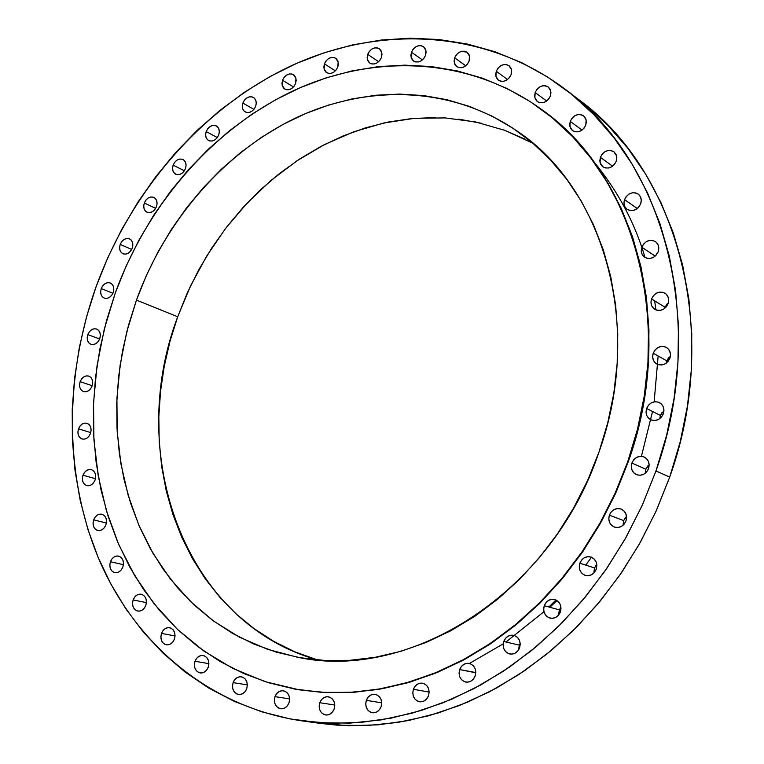 <?xml version="1.0" encoding="UTF-8"?>
<svg xmlns="http://www.w3.org/2000/svg" width="764" height="764" viewBox="0 0 764 764"><rect width="100%" height="100%" fill="white"/><g stroke="black" fill="none" stroke-linecap="round" stroke-linejoin="round"><path stroke-width="1.15" d="M173.142 165.119L184.363 170.802L173.142 165.119L172.559 168.185L172.998 171.05L174.393 173.275L176.541 174.526L179.11 174.612L181.708 173.504L183.952 171.384L185.48 168.567C183.083 173.629 179.817 175.5 175.663 174.192C172.76 172.349 171.919 169.322 173.142 165.119C175.548 160.039 178.833 158.177 182.997 159.523C185.872 161.376 186.702 164.384 185.48 168.567L186.063 165.492L185.614 162.617L184.21 160.392L182.052 159.151L179.483 159.084L176.895 160.192L174.66 162.312L173.142 165.119M144.31 203.004L155.665 208.352L144.31 203.004L143.727 206.06L144.148 208.935L145.523 211.179L147.633 212.459L150.174 212.564L152.743 211.494L154.958 209.393L156.486 206.595C154.185 211.513 151.014 213.385 146.965 212.201C143.947 210.387 143.069 207.321 144.31 203.004C146.621 198.057 149.811 196.195 153.879 197.418C156.849 199.242 157.718 202.298 156.486 206.595L157.069 203.52L156.639 200.636L155.254 198.392L153.134 197.131L150.603 197.036L148.035 198.115L145.828 200.206L144.31 203.004M120.206 244.423L131.704 249.436L120.206 244.423L119.614 247.488L120.024 250.372L121.38 252.636L123.472 253.944L125.984 254.087L128.533 253.037L130.739 250.964L132.248 248.176C130.042 252.97 126.958 254.832 123.004 253.772C119.872 251.977 118.945 248.863 120.206 244.423C122.431 239.609 125.525 237.747 129.498 238.845C132.592 240.641 133.509 243.754 132.248 248.176L132.85 245.101L132.43 242.207L131.064 239.934L128.963 238.645L126.452 238.511L123.911 239.562L121.715 241.644L120.206 244.423M101.249 288.572L112.91 293.261L101.249 288.572L100.657 291.638L101.058 294.551L102.395 296.852L104.477 298.189L106.97 298.361L109.51 297.349L111.706 295.286L113.215 292.507C111.086 297.177 108.087 299.039 104.21 298.094C100.953 296.327 99.969 293.147 101.249 288.572C103.398 283.874 106.416 282.012 110.302 282.995C113.53 284.771 114.495 287.942 113.215 292.507L113.817 289.413L113.406 286.5L112.06 284.208L109.978 282.871L107.476 282.709L104.945 283.74L102.758 285.793L101.249 288.572M87.812 334.603L99.645 338.977L87.812 334.603L87.211 337.698L87.602 340.629L88.93 342.969L91.002 344.344L93.495 344.554L96.035 343.571L98.222 341.527L99.74 338.738C97.677 343.303 94.746 345.166 90.945 344.325C87.545 342.578 86.504 339.34 87.812 334.603C89.875 330.019 92.826 328.157 96.646 329.036C100.008 330.793 101.039 334.03 99.74 338.738L100.342 335.635L99.941 332.693L98.594 330.363L96.522 328.988L94.029 328.797L91.499 329.79L89.312 331.834L87.812 334.603M80.153 381.666L92.196 385.724L80.153 381.666L79.551 384.779L79.943 387.749L81.28 390.118L83.343 391.54L85.845 391.789L88.385 390.824L90.582 388.8L92.1 386.001C90.104 390.48 87.23 392.343 83.496 391.598C79.943 389.86 78.826 386.555 80.153 381.666C82.159 377.177 85.043 375.315 88.805 376.098C92.32 377.836 93.418 381.141 92.1 386.001L92.702 382.879L92.301 379.909L90.964 377.531L88.882 376.127L86.389 375.888L83.849 376.853L81.662 378.887L80.153 381.666M78.511 428.852L90.763 432.605L78.511 428.852L77.899 431.985L78.291 434.993L79.628 437.419L81.71 438.88L84.221 439.166L86.771 438.23L88.987 436.206L90.505 433.408C88.567 437.791 85.759 439.653 82.063 439.004C78.348 437.285 77.164 433.904 78.511 428.852C80.459 424.44 83.286 422.578 87 423.275C90.677 424.994 91.852 428.375 90.505 433.408L91.117 430.256L90.715 427.238L89.369 424.822L87.277 423.361L84.766 423.094L82.225 424.039L80.029 426.054L78.511 428.852M82.99 475.227L95.481 478.684L82.99 475.227L82.378 478.398L82.779 481.444L84.135 483.918L86.227 485.436L88.758 485.761L91.336 484.844L93.561 482.829L95.099 480.012C93.208 484.319 90.439 486.19 86.781 485.618C82.884 483.918 81.624 480.461 82.99 475.227C84.89 470.891 87.679 469.029 91.365 469.631C95.213 471.34 96.455 474.807 95.099 480.012L95.71 476.832L95.299 473.766L93.943 471.302L91.833 469.793L89.302 469.478L86.743 470.404L84.527 472.419L82.99 475.227M93.657 519.845L106.387 523.034L93.657 519.845L93.036 523.053L93.447 526.148L94.812 528.678L96.942 530.245L99.501 530.608L102.109 529.71L104.353 527.695L105.909 524.858C104.066 529.108 101.325 530.98 97.687 530.483C93.609 528.803 92.263 525.26 93.657 519.845C95.51 515.576 98.26 513.704 101.918 514.229C105.957 515.929 107.285 519.472 105.909 524.858L106.521 521.64L106.11 518.536L104.725 516.006L102.596 514.459L100.036 514.105L97.439 515.003L95.194 517.018L93.657 519.845M110.427 561.741L123.415 564.672L110.427 561.741L109.806 564.988L110.226 568.139L111.62 570.718L113.788 572.331L116.386 572.733L119.022 571.854L121.304 569.839L122.87 566.974C121.065 571.176 118.353 573.067 114.724 572.637C110.455 570.966 109.023 567.327 110.427 561.741C112.241 557.51 114.972 555.638 118.63 556.096C122.851 557.787 124.265 561.406 122.87 566.974L123.491 563.717L123.061 560.556L121.657 557.978L119.49 556.373L116.892 555.982L114.256 556.87L111.983 558.885L110.427 561.741M133.137 599.921L146.411 602.624L133.137 599.921L132.516 603.207L132.955 606.415L134.378 609.051L136.584 610.722L139.229 611.152L141.913 610.293L144.234 608.268L145.819 605.384C144.043 609.548 141.34 611.439 137.711 611.066C133.242 609.414 131.714 605.69 133.137 599.921C134.922 595.729 137.644 593.838 141.302 594.239C145.723 595.92 147.232 599.635 145.819 605.384L146.44 602.08L145.991 598.861L144.558 596.226L142.343 594.573L139.697 594.144L137.014 595.013L134.712 597.037L133.137 599.921M161.471 633.413L175.052 635.925L161.471 633.413L160.851 636.756L161.309 640.012L162.78 642.705L165.034 644.424L167.736 644.892L170.468 644.042L172.826 642.008L174.44 639.086C172.683 643.231 169.98 645.141 166.332 644.816C161.662 643.164 160.048 639.363 161.471 633.413C163.248 629.249 165.969 627.339 169.646 627.693C174.259 629.374 175.863 633.175 174.44 639.086L175.061 635.734L174.593 632.468L173.113 629.775L170.85 628.065L168.147 627.616L165.425 628.466L163.076 630.51L161.471 633.413M195.001 661.28L208.897 663.639L195.001 661.28L194.381 664.661L194.858 667.984L196.367 670.735L198.678 672.492L201.448 672.998L204.236 672.158L206.643 670.104L208.276 667.153C206.538 671.279 203.816 673.208 200.139 672.931C195.269 671.279 193.559 667.392 195.001 661.28C196.759 657.116 199.49 655.187 203.205 655.512C208.018 657.193 209.708 661.07 208.276 667.153L208.897 663.744L208.41 660.421L206.891 657.67L204.571 655.923L201.801 655.436L199.012 656.286L196.625 658.339L195.001 661.28M233.096 682.624L247.345 684.888L233.096 682.624L232.476 686.062L232.982 689.434L234.538 692.232L236.916 694.037L239.753 694.562L242.608 693.731L245.063 691.659L246.724 688.67C244.986 692.814 242.245 694.762 238.502 694.505C233.45 692.843 231.654 688.88 233.096 682.624C234.854 678.442 237.623 676.503 241.395 676.799C246.39 678.489 248.166 682.443 246.724 688.67L247.345 685.212L246.829 681.832L245.254 679.034L242.876 677.238L240.039 676.732L237.193 677.572L234.749 679.645L233.096 682.624M275.002 696.653L289.613 698.898L275.002 696.653L274.381 700.139L274.916 703.568L276.53 706.413L278.975 708.257L281.878 708.801L284.81 707.961L287.312 705.869L289.002 702.842C287.245 707.025 284.466 708.992 280.646 708.744C275.432 707.063 273.55 703.033 275.002 696.653C276.778 692.442 279.586 690.484 283.434 690.771C288.591 692.48 290.444 696.51 289.002 702.842L289.613 699.346L289.069 695.909L287.445 693.063L284.991 691.229L282.088 690.704L279.175 691.554L276.683 693.636L275.002 696.653M319.772 702.718L334.766 705.029L319.772 702.718L319.161 706.251L319.724 709.727L321.386 712.621L323.907 714.483L326.887 715.037L329.886 714.197L332.435 712.086L334.154 709.021C332.378 713.251 329.532 715.238 325.626 714.98C320.269 713.27 318.321 709.183 319.772 702.718C321.568 698.449 324.442 696.472 328.396 696.778C333.687 698.516 335.606 702.603 334.154 709.021L334.775 705.468L334.193 701.982L332.512 699.098L329.991 697.245L327.011 696.701L324.022 697.551L321.482 699.671L319.772 702.718M366.319 700.349L381.694 702.832L366.319 700.349L365.698 703.921L366.3 707.435L368.019 710.358L370.607 712.249L373.672 712.812L376.738 711.952L379.345 709.813L381.093 706.71C379.278 711.026 376.346 713.032 372.316 712.736C366.854 710.978 364.858 706.843 366.319 700.349C368.152 695.994 371.103 693.989 375.191 694.333C380.577 696.128 382.544 700.254 381.093 706.71L381.704 703.119L381.093 699.595L379.355 696.673L376.757 694.791L373.701 694.247L370.635 695.116L368.047 697.255L366.319 700.349M413.391 689.281L429.158 692.079L413.391 689.281L412.78 692.9L413.41 696.443L415.196 699.394L417.851 701.295L420.993 701.849L424.125 700.98L426.78 698.812L428.556 695.67C426.684 700.091 423.648 702.126 419.455 701.763C413.954 699.929 411.93 695.775 413.391 689.281C415.282 684.821 418.347 682.796 422.587 683.207C428.021 685.079 430.008 689.233 428.556 695.67L429.158 692.041L428.518 688.479L426.723 685.528L424.058 683.646L420.916 683.102L417.793 683.99L415.148 686.158L413.391 689.281M475.8 672.54L459.661 669.56C461.637 664.947 464.837 662.904 469.258 663.429C474.673 665.396 476.65 669.55 475.198 675.911L475.8 672.253L475.122 668.672L473.279 665.711L470.538 663.821L467.329 663.295L464.14 664.202L461.446 666.399L459.661 669.56L459.059 673.208L459.727 676.78L461.561 679.74L464.283 681.641L467.501 682.185L470.7 681.287L473.403 679.091L475.198 675.911C473.25 680.476 470.089 682.529 465.715 682.071C460.224 680.141 458.199 675.978 459.661 669.56L475.714 672.778L475.122 676.13M518.727 648.751L519.319 645.131L503.743 641.493C505.816 636.708 509.177 634.655 513.809 635.333C519.128 637.396 521.067 641.54 519.615 647.767L520.217 644.09L519.51 640.49L517.61 637.52L514.802 635.648L511.527 635.142L508.28 636.068L505.548 638.303L503.743 641.493L503.142 645.16L503.839 648.751L505.72 651.721L508.518 653.612L511.794 654.137L515.06 653.21L517.801 650.976L519.615 647.767C517.572 652.513 514.258 654.576 509.674 653.965C504.259 651.94 502.282 647.786 503.743 641.493L519.319 645.131L518.775 649.591M558.77 613.521L559.353 609.882L544.245 605.728C546.441 600.733 549.975 598.68 554.845 599.559C560.002 601.736 561.855 605.842 560.413 611.878L561.005 608.173L560.27 604.572L558.331 601.621L555.466 599.759L552.133 599.282L548.829 600.246L546.059 602.51L544.245 605.728L543.643 609.414L544.369 613.005L546.298 615.965L549.154 617.828L552.487 618.324L555.8 617.369L558.589 615.106L560.413 611.878C558.245 616.815 554.75 618.888 549.937 618.086C544.694 615.946 542.793 611.83 544.245 605.728L559.353 609.882L558.876 614.753M593.953 571.615L594.526 567.977L579.847 563.211C582.197 557.987 585.921 555.934 591.021 557.051C595.949 559.344 597.687 563.383 596.264 569.18L596.846 565.465L596.092 561.874L594.106 558.942L591.202 557.118L587.822 556.669L584.479 557.682L581.671 559.974L579.847 563.211L579.255 566.898L580 570.479L581.967 573.42L584.861 575.254L588.251 575.712L591.603 574.719L594.421 572.427L596.264 569.18C593.943 574.347 590.266 576.409 585.214 575.378C580.191 573.124 578.405 569.065 579.847 563.211L594.526 567.977L594.058 572.838M623.109 524.247L623.682 520.609L609.376 515.165C611.888 509.693 615.813 507.659 621.142 509.063C625.773 511.441 627.387 515.394 625.974 520.914L626.556 517.209L625.783 513.628L623.768 510.734L620.826 508.948L617.408 508.547L614.036 509.588L611.219 511.909L609.376 515.165L608.793 518.851L609.557 522.414L611.553 525.317L614.485 527.112L617.904 527.532L621.294 526.501L624.131 524.171L625.974 520.914C623.5 526.32 619.614 528.373 614.342 527.064C609.615 524.715 607.953 520.742 609.376 515.165L623.682 520.609L623.176 525.164M645.303 472.849L645.866 469.23L631.866 463.051C634.559 457.34 638.675 455.334 644.195 457.034C648.502 459.479 649.963 463.318 648.588 468.542L649.161 464.856L648.369 461.313L646.334 458.448L643.374 456.719L639.936 456.366L636.546 457.445L633.709 459.794L631.866 463.051L631.293 466.728L632.067 470.261L634.082 473.126L637.042 474.874L640.48 475.237L643.88 474.167L646.736 471.818L648.588 468.542C645.924 474.196 641.865 476.23 636.383 474.625C631.981 472.2 630.481 468.342 631.866 463.051L645.866 469.23L645.322 473.212M663.945 410.564L660.382 415.425L646.621 408.501C649.486 402.571 653.755 400.594 659.437 402.59C663.4 405.073 664.718 408.778 663.372 413.725L663.945 410.048L663.142 406.543L661.099 403.736L658.129 402.055L654.691 401.749L651.291 402.876L648.455 405.245L646.621 408.501L646.048 412.159L646.831 415.654L648.856 418.462L651.816 420.162L655.264 420.477L658.673 419.369L661.519 416.991L663.372 413.725C660.545 419.598 656.305 421.594 650.68 419.703C646.611 417.239 645.265 413.505 646.621 408.501L660.382 415.425L659.819 418.615M670.429 355.986L666.829 360.885L653.21 353.226C656.238 347.104 660.64 345.166 666.418 347.419C670.066 349.902 671.231 353.484 669.923 358.154L670.496 354.515L669.694 351.058L667.66 348.308L664.69 346.684L661.252 346.436L657.871 347.591L655.044 349.969L653.21 353.226L652.647 356.845L653.43 360.302L655.445 363.053L658.406 364.695L661.844 364.953L665.243 363.807L668.08 361.42L669.923 358.154C666.934 364.227 662.569 366.185 656.839 364.036C653.096 361.563 651.893 357.953 653.21 353.226L666.829 360.885L666.323 363.101M668.443 302.582L665.1 307.29L651.549 298.925C654.7 292.66 659.189 290.75 665.014 293.214C668.376 295.678 669.417 299.135 668.147 303.575L668.71 299.966L667.917 296.556L665.893 293.863L662.951 292.306L659.542 292.106L656.171 293.3L653.373 295.687L651.549 298.925L650.985 302.515L651.759 305.915L653.764 308.608L656.706 310.184L660.115 310.404L663.496 309.219L666.313 306.822L668.147 303.575C665.024 309.792 660.573 311.722 654.786 309.353C651.348 306.899 650.26 303.423 651.549 298.925L665.1 307.29L664.804 308.322M641.827 247.24L655.197 256.102L641.827 247.24L641.263 250.783L642.027 254.126L644.014 256.761L646.917 258.27L650.298 258.442L653.64 257.229L656.429 254.832L658.243 251.595C655.025 257.926 650.527 259.827 644.749 257.306C641.55 254.889 640.576 251.528 641.827 247.24C645.083 240.87 649.61 238.989 655.426 241.596C658.539 244.022 659.485 247.355 658.243 251.595L658.807 248.033L658.024 244.681L656.028 242.054L653.115 240.555L649.744 240.402L646.411 241.615L643.632 244.022L641.827 247.24M624.532 199.624L637.291 208.534L624.532 199.624L623.968 203.119L624.713 206.404L626.671 208.973L629.526 210.434L632.859 210.558L636.154 209.326L638.914 206.92L640.709 203.711C637.424 210.1 632.917 211.981 627.196 209.374C624.198 206.996 623.309 203.749 624.532 199.624C627.846 193.197 632.382 191.334 638.131 194.027C641.053 196.405 641.913 199.633 640.709 203.711L641.273 200.197L640.509 196.902L638.542 194.343L635.677 192.9L632.344 192.786L629.058 194.027L626.318 196.424L624.532 199.624M600.37 157.336L612.604 166.189L600.37 157.336L599.807 160.784L600.533 164.012L602.443 166.514L605.25 167.918L608.526 168.004L611.763 166.753L614.485 164.365L616.261 161.185C612.948 167.574 608.478 169.455 602.834 166.819L600.074 162.713L600.37 157.336C603.703 150.9 608.211 149.047 613.874 151.769L616.567 155.856L616.261 161.185L616.815 157.718L616.08 154.481L614.151 151.979L611.334 150.594L608.068 150.518L604.83 151.778L602.137 154.166L600.37 157.336M570.24 121.39L582.063 130.09L570.24 121.39L569.686 124.79L570.383 127.96L572.246 130.405L574.996 131.761L578.205 131.819L581.385 130.558L584.059 128.171L585.807 125.029C582.502 131.389 578.09 133.261 572.561 130.654L569.925 126.643L570.24 121.39C573.563 114.992 578.004 113.139 583.562 115.832L586.131 119.824L585.807 125.029L586.36 121.61L585.644 118.439L583.772 115.994L581.012 114.648L577.813 114.61L574.643 115.88L571.988 118.258L570.24 121.39M535.182 92.54L546.671 101.039L535.182 92.54L534.619 95.892L535.297 99.005L537.111 101.402L539.785 102.71L542.918 102.739L546.04 101.469L548.657 99.11L550.386 96.006C547.129 102.29 542.793 104.162 537.398 101.622L534.848 97.706L535.182 92.54C538.458 86.217 542.812 84.355 548.237 86.972L550.729 90.878L550.386 96.006L550.949 92.635L550.261 89.512L548.428 87.125L545.744 85.826L542.612 85.816L539.499 87.086L536.891 89.445L535.182 92.54M206.194 131.551L217.301 137.568L206.194 131.551L205.612 134.626L206.06 137.491L207.493 139.707L209.68 140.939L212.287 140.996L214.932 139.869L217.196 137.721L218.733 134.884C216.241 140.079 212.869 141.961 208.601 140.519C205.783 138.647 204.981 135.658 206.194 131.551C208.687 126.337 212.086 124.465 216.365 125.945C219.144 127.827 219.936 130.797 218.733 134.884L219.316 131.79L218.848 128.925L217.406 126.709L215.219 125.487L212.602 125.439L209.976 126.585L207.722 128.724L206.194 131.551M242.876 103.035L253.906 109.395L242.876 103.035L242.293 106.129L242.771 109.004L244.241 111.219L246.476 112.432L249.131 112.461L251.814 111.305L254.106 109.128L255.663 106.272C253.075 111.62 249.58 113.502 245.196 111.916C242.455 110.016 241.682 107.055 242.876 103.035C245.483 97.668 248.988 95.796 253.39 97.42C256.093 99.33 256.847 102.28 255.663 106.272L256.246 103.169L255.759 100.285L254.278 98.079L252.044 96.866L249.379 96.847L246.705 98.012L244.423 100.189L242.876 103.035M282.537 80.258L293.5 86.953L282.537 80.258L281.964 83.381L282.46 86.265L283.969 88.481L286.252 89.694L288.964 89.703L291.695 88.519L294.035 86.313L295.601 83.429C292.908 88.93 289.298 90.811 284.771 89.082L282.193 85.425L282.537 80.258C285.249 74.738 288.868 72.866 293.414 74.643L295.954 78.291L295.601 83.429L296.184 80.296L295.668 77.403L294.15 75.197L291.858 73.993L289.145 73.993L286.424 75.178L284.103 77.384L282.537 80.258M324.423 63.851L335.358 70.88L324.423 63.851L323.85 67.003L324.375 69.906L325.932 72.131L328.272 73.344L331.051 73.344L333.839 72.141L336.208 69.906L337.803 66.984C335.004 72.637 331.261 74.519 326.6 72.637L324.079 68.97L324.423 63.851C327.24 58.179 330.993 56.307 335.673 58.236L338.156 61.903L337.803 66.984L338.376 63.832L337.841 60.91L336.275 58.685L333.925 57.491L331.156 57.501L328.377 58.713L326.008 60.948L324.423 63.851M367.704 54.368L378.648 61.722L367.704 54.368L367.131 57.548L367.685 60.49L369.289 62.734L371.696 63.947L374.541 63.937L377.387 62.715L379.803 60.451L381.427 57.501C378.514 63.297 374.647 65.179 369.843 63.154L367.35 59.449L367.704 54.368C370.626 48.543 374.503 46.671 379.336 48.753L381.78 52.449L381.427 57.501L381.99 54.301L381.427 51.36L379.813 49.116L377.397 47.912L374.561 47.931L371.715 49.163L369.308 51.427L367.704 54.368M411.452 52.258L422.444 59.926L411.452 52.258L410.879 55.476L411.471 58.446L413.123 60.719L415.587 61.941L418.51 61.941L421.422 60.69L423.886 58.408L425.529 55.409C422.511 61.359 418.529 63.24 413.572 61.063L411.099 57.319L411.452 52.258C414.48 46.289 418.481 44.417 423.466 46.652L425.892 50.376L425.529 55.409L426.092 52.181L425.5 49.202L423.839 46.938L421.356 45.716L418.443 45.735L415.54 46.986L413.085 49.278L411.452 52.258M496.275 71.272L507.535 79.523L496.275 71.272L495.712 74.576L496.361 77.641L498.118 79.981L500.726 81.261L503.791 81.27L506.847 80.01L509.416 77.661L511.106 74.595C507.917 80.793 503.686 82.665 498.434 80.23L495.931 76.381L496.275 71.272C499.494 65.045 503.734 63.183 509.015 65.694L511.46 69.534L511.106 74.595L511.67 71.272L511.011 68.206L509.244 65.866L506.618 64.606L503.562 64.606L500.525 65.876L497.966 68.216L496.275 71.272M454.666 57.835L465.753 65.809L454.666 57.835L454.093 61.101L454.714 64.109L456.423 66.411L458.963 67.662L461.953 67.662L464.932 66.401L467.444 64.09L469.115 61.053C466.002 67.136 461.895 69.018 456.786 66.697L454.313 62.906L454.666 57.835C457.789 51.732 461.924 49.861 467.052 52.239L469.468 56.02L469.115 61.053L469.679 57.787L469.058 54.76L467.339 52.458L464.789 51.226L461.8 51.245L458.83 52.506L456.328 54.817L454.666 57.835M469.402 663.467L503.209 643.871M505.969 642.018L543.949 611.697M548.896 607.008L555.972 599.969M585.73 565.121L591.47 557.223M299.249 689.825L326.457 692.633L354.047 692.289L382.01 688.784L410.048 682.08L437.877 672.186L465.18 659.151L491.624 643.068L516.913 624.083L540.721 602.357L562.772 578.128L582.789 551.656L600.504 523.225L615.717 493.172L628.237 461.857L627.76 461.647L615.24 492.981L600.017 523.044L582.292 551.484L562.275 577.976L540.215 602.213L516.388 623.949L491.09 642.954L464.636 659.036L437.333 672.081L409.494 681.975L381.437 688.689L353.465 692.194L325.875 692.537L298.925 689.777L264.993 681.612L233.135 668.567L203.816 651.004L177.42 629.326L154.261 603.999L134.607 575.502L118.64 544.321L106.483 510.973L98.241 475.943L93.924 439.758L93.533 402.905L97.018 365.861L104.296 329.112L115.24 293.118L126.089 266.168L138.952 240.135L153.726 215.219L170.324 191.611L188.612 169.493L208.486 149.056L229.783 130.472L252.368 113.903L276.081 99.511L300.729 87.459L326.152 77.871L352.118 70.88L378.447 66.611L404.882 65.141L431.211 66.554L457.178 70.899L482.523 78.215L507 88.481L530.331 101.688L552.257 117.761L572.513 136.594L590.849 158.072L607.027 181.994L620.807 208.161L632.009 236.315L640.452 266.178L645.981 297.425L648.502 329.723L647.948 362.68L644.281 395.924L637.529 429.043L627.76 461.647L615.077 493.334L599.644 523.712L581.643 552.429L561.301 579.141L538.897 603.531L514.697 625.344L489.008 644.348L462.163 660.363L434.477 673.246L406.286 682.911L377.903 689.3L349.645 692.432L321.806 692.318L294.684 689.052L268.517 682.72L243.573 673.466L220.042 661.452L198.124 646.85L177.983 629.87L159.772 610.703L143.613 589.569L129.584 566.707L117.78 542.344L108.259 516.703L101.039 490.02L96.159 462.516L93.619 434.449L93.418 406.009L95.519 377.445L99.883 348.967L106.483 320.794L115.24 293.118C147.452 204.322 213.328 128.257 294.169 90.391C374.981 53.184 468.876 57.147 540.912 108.956C634.664 173.972 677.009 325.302 627.76 461.647L628.237 461.857C677.458 325.579 635.123 174.307 541.399 109.309L541.227 109.185M317.06 659.771L294.856 651.826L273.865 641.435L254.25 628.762L236.181 613.95L219.784 597.2L205.182 578.682L192.461 558.608L181.698 537.168L172.96 514.564L166.285 491.023L161.701 466.728L159.218 441.898L158.826 416.733L160.516 391.445L164.25 366.223L170 341.26L177.706 316.764L136.46 300.099C165.32 220.424 224.186 152.132 296.27 117.723C368.363 83.887 451.896 86.427 516.674 130.768C604.2 188.422 644.167 327.307 598.938 452.173C552.382 591.938 410.774 681.966 297.339 657.202L267.476 649.304L239.457 637.176L213.672 621.122L190.465 601.488L170.114 578.663L152.829 553.05L138.8 525.078L128.132 495.196L120.913 463.834L117.178 431.431L116.921 398.436L120.101 365.268L126.643 332.35L136.46 300.099L177.706 316.764C125.239 454.551 184.353 622.755 317.671 659.953M302.458 720.939L320.021 723.374L348.861 725.714L378.352 724.816L408.186 720.595L438.068 713.032L467.683 702.126L496.705 687.944L524.801 670.563L551.637 650.145L576.906 626.872L600.284 600.972L621.504 572.714L640.299 542.411L656.429 510.409L669.703 477.08L655.951 470.968L642.476 504.775L626.127 537.235L607.094 567.977L585.606 596.646L561.941 622.927L536.376 646.545L509.235 667.268L480.833 684.907L451.505 699.308L421.594 710.377L391.416 718.064L361.305 722.362L331.547 723.298L302.458 720.939C211.294 707.741 137.615 646.105 100.638 563.163C64.128 479.677 63.622 378.037 96.054 286.853C131.465 189.348 204.083 105.89 293.386 64.816C382.63 24.477 486.611 30.063 565.532 89.512C664.594 161.634 708.811 324.232 655.951 470.968L669.703 477.08C721.789 332.407 677.859 171.824 579.618 100.265L565.752 89.684M466.938 52.162L461.351 51.35M319.667 723.327L337.067 725.151L367.255 725.542L397.92 722.419L428.757 715.753L459.412 705.525L489.533 691.783L518.756 674.631L546.718 654.194L573.076 630.682L597.486 604.334L619.614 575.445L639.201 544.36L655.961 511.431L669.703 477.08L680.256 441.716L687.485 405.789L691.334 369.738L691.783 334.002L688.861 299.011L682.653 265.175L673.275 232.867L660.889 202.431L645.704 174.192L627.941 148.397L607.848 125.296L585.701 105.06M596.76 564.319L594.526 567.977L596.34 564.787M626.499 516.369L623.682 520.609L625.496 517.4M649.152 464.588L645.866 469.23L647.691 466.011M660.382 415.425L662.197 412.216M666.829 360.885L668.634 357.676M665.1 307.29L666.905 304.101M658.033 252.149L655.598 255.73L657.193 253.065M557.004 600.542L549.87 607.275M532.947 143.269L504.918 130.377L475.475 121.925L445.154 117.914L414.441 118.315L383.824 122.994L353.761 131.79L324.671 144.472L296.967 160.793L270.991 180.447L247.097 203.119L225.561 228.455L206.672 256.102L190.647 285.679L177.706 316.764L187.295 292.908L198.716 269.893L211.857 247.88L226.641 227.051L242.952 207.588L260.667 189.634L279.672 173.352L299.822 158.902L320.966 146.411L342.931 136.011L365.564 127.836L388.666 121.973L412.054 118.525L435.509 117.57M458.839 119.165L481.807 123.338M504.202 130.109L525.775 139.468M136.46 300.099L128.505 325.283L122.536 350.924L118.601 376.833L116.758 402.8L117.026 428.642L119.423 454.131L123.949 479.066L130.615 503.237L139.382 526.434L150.212 548.447L163.047 569.046L177.811 588.051L194.409 605.241L212.736 620.435L232.648 633.442L253.982 644.09L276.578 652.227L300.214 657.718L324.69 660.44L349.769 660.325L375.191 657.307L400.689 651.358L425.987 642.495L450.808 630.768L474.845 616.261L497.822 599.1L519.463 579.446L539.489 557.519L557.672 533.539L573.764 507.783L587.573 480.556L598.938 452.173L607.714 422.969L613.817 393.288L617.169 363.502L617.77 333.944L615.622 304.96L610.789 276.883L603.35 250.009L593.437 224.635L581.203 201.008L566.812 179.368L550.452 159.896L532.346 142.763L512.711 128.094L491.787 115.985L469.793 106.511L446.969 99.702L423.552 95.567L399.773 94.087L375.85 95.233L352.013 98.928L328.453 105.098L305.371 113.635L282.957 124.456L261.393 137.405L240.832 152.361L221.426 169.188L203.32 187.715L186.636 207.779L171.508 229.238L158.043 251.891L146.325 275.575L136.46 300.099M655.951 470.968L642.008 505.816L625.019 539.212L605.183 570.756L582.77 600.065L558.073 626.795L531.41 650.661L503.123 671.394L473.584 688.813L443.149 702.756L412.188 713.146L381.055 719.927L350.103 723.107L319.658 722.734L290.024 718.905L261.489 711.733L234.309 701.39L208.725 688.049L184.936 671.909L163.124 653.201L143.422 632.153L125.965 609.004L110.847 584.011L98.155 557.414L87.927 529.471L80.22 500.43L75.034 470.548L72.37 440.064L72.227 409.208L74.576 378.237L79.36 347.372L86.542 316.831L96.054 286.853L107.81 257.659L121.734 229.439L137.73 202.422L155.675 176.799L175.472 152.781L196.969 130.558L220.022 110.312L244.49 92.224L270.179 76.476L296.929 63.24L324.528 52.659L352.758 44.875L381.408 40.024L410.23 38.21L438.956 39.527L467.339 44.035L495.082 51.78L521.917 62.772L547.54 76.983L571.663 94.344L593.991 114.762L614.246 138.103L632.143 164.165L647.442 192.729L659.915 223.518L669.34 256.226L675.567 290.492L678.47 325.932L677.964 362.146L674.029 398.684L666.666 435.108L655.951 470.968M299.345 689.844L322.398 692.413L350.218 692.528L378.476 689.405L406.849 683.006L435.031 673.351L462.707 660.478L489.543 644.472L515.213 625.477L539.403 603.675L561.807 579.293L582.139 552.592L600.132 523.894L615.555 493.525L628.237 461.857L637.997 429.263L644.74 396.163L648.407 362.938L648.961 329.991L646.449 297.712L640.91 266.474L632.477 236.62L621.275 208.477L607.485 182.319L591.317 158.406L572.99 136.947L552.735 118.114L541.16 109.128M641.416 456.337L652.542 411.481M654.156 401.835L658.138 355.995M655.894 309.907L654.681 300.863M645.017 257.478C634.865 222.725 617.665 190.628 593.408 161.185M560.919 606.998L559.353 609.882M520.179 643.288L519.319 645.131"/></g></svg>
